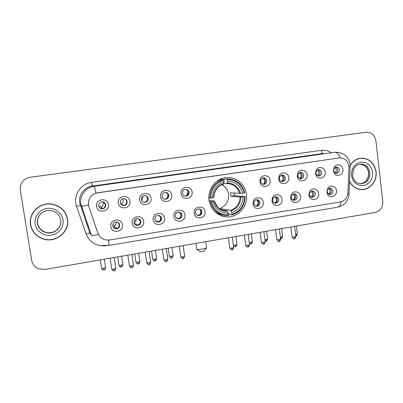 <?xml version="1.0" encoding="UTF-8"?>
<svg xmlns="http://www.w3.org/2000/svg" width="403" height="403" viewBox="0 0 403 403"><rect width="100%" height="100%" fill="white"/><g stroke="black" fill="none" stroke-linecap="round" stroke-linejoin="round"><path stroke-width="0.6" d="M209.036 200.195C211.107 210.109 216.945 215.681 226.546 216.91C238.072 217.877 248.308 206.19 246.435 194.417C245.331 184.745 236.516 176.993 227.06 177.587C216.28 177.783 207.233 189.037 209.036 200.195M143.664 221.383C145.02 228.637 133.05 230.592 132.224 223.202C130.874 215.887 142.889 214.018 143.664 221.383M134.018 222.572C134.37 224.219 135.373 225.181 137.03 225.458C139.569 225.348 140.838 224.028 140.838 221.489C140.481 219.811 139.448 218.844 137.745 218.592C135.247 218.743 134.008 220.073 134.018 222.572M164.495 218.063C165.819 225.257 154.062 227.176 153.261 219.852C151.946 212.598 163.744 210.764 164.495 218.063M154.883 219.252C155.236 220.909 156.243 221.867 157.905 222.118C160.364 221.982 161.593 220.668 161.583 218.184C161.225 216.497 160.193 215.534 158.495 215.308C156.072 215.489 154.868 216.804 154.883 219.252M184.957 214.799C186.246 221.937 174.695 223.826 173.92 216.562C172.64 209.369 184.231 207.565 184.957 214.799M175.386 215.988C175.733 217.66 176.741 218.607 178.403 218.844C180.786 218.673 181.975 217.373 181.965 214.94C181.607 213.242 180.579 212.29 178.882 212.084C176.529 212.285 175.365 213.585 175.386 215.988M205.062 211.6C206.316 218.678 194.971 220.527 194.221 213.328C192.972 206.195 204.356 204.422 205.062 211.6M195.52 212.784C195.873 214.461 196.876 215.404 198.533 215.62C200.85 215.429 202.004 214.139 201.989 211.756C201.636 210.049 200.608 209.102 198.921 208.91C196.634 209.132 195.5 210.421 195.52 212.784M263.315 202.316C264.444 208.895 254.353 211.076 253.114 204.482L253.2 201.596C254.53 196.07 262.857 196.694 263.315 202.316M253.88 203.495L253.94 203.807C254.374 205.318 255.341 206.14 256.832 206.276C258.978 206.044 260.041 204.789 260.026 202.518C259.678 200.81 258.676 199.883 257.028 199.732C255.527 199.807 254.515 200.593 253.991 202.084L253.88 203.495M282.07 199.329C283.113 205.349 274.262 208.049 272.292 202.276L271.954 200.941L272.393 197.883C274.272 193.017 281.662 194.15 282.07 199.329M272.68 200.503L272.881 201.299C273.42 202.528 274.327 203.183 275.602 203.268C277.692 203.021 278.73 201.777 278.715 199.54C278.372 197.838 277.385 196.916 275.748 196.775C274.473 196.83 273.536 197.465 272.937 198.679L272.68 200.503M300.517 196.392C301.484 202.039 293.485 204.996 291.132 199.828L290.568 197.974L291.218 194.498C293.374 190.095 300.134 191.501 300.517 196.392M291.157 197.561L291.495 198.664L294.054 200.306C296.099 200.054 297.112 198.82 297.097 196.614C296.754 194.916 295.777 193.999 294.16 193.868L291.545 195.485L291.157 197.561M318.652 193.5C319.559 198.865 312.219 201.968 309.635 197.284L308.869 195.057L309.705 191.289C312.018 187.254 318.289 188.831 318.652 193.5M309.333 194.669L309.791 195.994L312.194 197.394C314.194 197.132 315.186 195.913 315.171 193.737C314.834 192.04 313.866 191.133 312.27 191.007L309.826 192.422L309.333 194.669M336.49 190.659C337.341 195.787 330.541 198.981 327.815 194.699L326.868 192.191L327.861 188.206C330.269 184.473 336.147 186.166 336.49 190.659M327.206 191.823L327.77 193.319L330.037 194.533C331.991 194.266 332.964 193.057 332.949 190.906C332.621 189.219 331.664 188.312 330.082 188.196L327.795 189.445L327.206 191.823M122.452 224.758C123.847 232.078 111.661 234.067 110.805 226.617C109.42 219.237 121.651 217.338 122.452 224.758M112.775 225.957C113.122 227.579 114.12 228.546 115.767 228.849C118.396 228.783 119.711 227.453 119.716 224.849C119.359 223.186 118.336 222.219 116.638 221.942C114.054 222.058 112.764 223.393 112.775 225.957M129.897 201.344C131.282 208.678 119.152 210.547 118.306 203.082C116.93 195.687 129.101 193.914 129.897 201.344M120.215 202.598C120.613 204.366 121.716 205.354 123.53 205.55C125.963 205.323 127.162 203.994 127.126 201.56C126.718 199.752 125.585 198.765 123.726 198.603C121.338 198.87 120.165 200.205 120.215 202.598M151.009 198.18C152.354 205.454 140.44 207.288 139.624 199.888C138.284 192.558 150.238 190.81 151.009 198.18M141.357 199.43C141.755 201.208 142.858 202.185 144.662 202.366C147.024 202.115 148.188 200.8 148.148 198.412C147.74 196.599 146.616 195.621 144.768 195.475C142.445 195.762 141.312 197.082 141.357 199.43M171.743 195.072C173.053 202.286 161.351 204.084 160.56 196.75C159.256 189.481 170.998 187.768 171.743 195.072M162.127 196.316C162.525 198.1 163.618 199.072 165.411 199.233C167.708 198.966 168.837 197.661 168.797 195.319C168.394 193.505 167.275 192.533 165.447 192.402C163.185 192.705 162.082 194.009 162.127 196.316M192.11 192.024C193.39 199.173 181.894 200.941 181.123 193.667C179.854 186.463 191.39 184.781 192.11 192.024M182.534 193.264C182.922 195.047 184.01 196.009 185.788 196.155C188.025 195.878 189.123 194.589 189.083 192.281C188.685 190.468 187.576 189.506 185.763 189.385C183.561 189.697 182.483 190.987 182.534 193.264M270.106 180.332C271.179 186.524 261.975 189.057 260.137 183.038L260.046 179.486C261.391 173.99 269.652 174.716 270.106 180.332M260.67 181.562L260.837 182.257C261.401 183.622 262.383 184.332 263.789 184.373C265.824 184.065 266.821 182.821 266.786 180.645C266.408 178.851 265.355 177.914 263.622 177.829C262.222 177.965 261.275 178.736 260.781 180.141L260.67 181.562M288.78 177.537C289.772 183.274 281.596 186.156 279.254 180.861L278.705 179.043L279.113 176.066C280.926 171.149 288.367 172.308 288.78 177.537M279.385 178.756L279.707 179.839C280.322 180.967 281.244 181.536 282.463 181.552C284.453 181.239 285.43 180.005 285.395 177.859C285.022 176.071 283.984 175.139 282.271 175.063C281.057 175.169 280.171 175.809 279.622 176.982L279.385 178.756M307.141 174.786C308.063 180.201 300.628 183.264 298.013 178.514L297.238 176.267L297.832 172.897C299.908 168.419 306.759 169.829 307.141 174.786M297.782 176L298.245 177.34L300.819 178.776C302.764 178.458 303.726 177.239 303.691 175.119C303.328 173.34 302.3 172.413 300.613 172.343L298.134 173.995L297.782 176M325.196 172.076C326.057 177.244 319.211 180.413 316.436 176.101L315.453 173.537L316.219 169.89C318.461 165.759 324.833 167.341 325.196 172.076M315.871 173.295L316.456 174.821L318.874 176.051C320.778 175.728 321.715 174.519 321.685 172.424C321.327 170.65 320.314 169.734 318.652 169.663L316.325 171.119L315.871 173.295M342.953 169.416C343.764 174.373 337.402 177.597 334.53 173.658L333.372 170.852L334.283 166.988C336.626 163.155 342.61 164.852 342.953 169.416M333.669 170.625L334.354 172.298L336.626 173.366C338.495 173.043 339.412 171.844 339.386 169.769C339.034 168.011 338.036 167.099 336.394 167.033L334.208 168.323L333.669 170.625M108.402 204.568C109.823 211.963 97.466 213.867 96.594 206.336C95.179 198.875 107.581 197.067 108.402 204.568M98.685 205.822C99.083 207.58 100.186 208.573 101.999 208.794C104.518 208.593 105.757 207.253 105.722 204.769C105.309 202.966 104.17 201.974 102.307 201.787C99.843 202.034 98.634 203.379 98.685 205.822M138.607 218.774L140.299 221.237C140.304 223.761 139.04 225.07 136.516 225.176L135.504 224.914M158.989 215.378L160.923 217.958C160.928 220.426 159.709 221.726 157.266 221.867L156.646 221.751M179.108 212.099L181.184 214.734C181.194 217.152 180.01 218.446 177.637 218.607L177.31 218.567M198.946 208.915C200.145 209.384 200.86 210.265 201.092 211.565C201.107 213.943 199.959 215.222 197.651 215.409L197.546 215.404M256.651 199.752C257.855 200.185 258.575 201.067 258.802 202.392C258.852 204.477 257.905 205.716 255.955 206.119M277.39 199.435C277.45 201.435 276.564 202.659 274.725 203.112C276.04 202.17 276.624 200.865 276.483 199.203L275.279 196.81C276.463 197.243 277.168 198.115 277.39 199.435M293.606 193.924C294.769 194.357 295.459 195.223 295.676 196.528C295.742 198.447 294.905 199.656 293.172 200.15M311.64 191.087C312.773 191.521 313.448 192.377 313.655 193.667C313.725 195.515 312.94 196.704 311.297 197.238M329.382 188.297C330.49 188.735 331.14 189.586 331.342 190.856C331.417 192.634 330.677 193.808 329.12 194.372M117.998 222.37L119.308 224.572C119.303 227.161 117.993 228.486 115.379 228.546L113.842 227.967M124.31 198.659C125.625 199.142 126.411 200.064 126.673 201.435C126.708 203.847 125.514 205.172 123.096 205.399L122.27 205.268M145.009 195.48C146.43 195.903 147.281 196.845 147.563 198.306C147.604 200.674 146.45 201.984 144.098 202.23L143.685 202.195M165.457 192.402C166.918 192.79 167.799 193.732 168.091 195.233C168.132 197.561 167.008 198.855 164.721 199.122L164.58 199.117M185.612 189.39C187.083 189.758 187.964 190.7 188.256 192.216C188.302 194.478 187.229 195.762 185.032 196.065M263.068 177.904C264.439 178.267 265.26 179.179 265.527 180.65C265.602 182.549 264.781 183.768 263.053 184.297M281.652 175.159C282.982 175.527 283.777 176.433 284.034 177.879C284.115 179.713 283.339 180.912 281.697 181.471M299.928 172.464C301.222 172.837 301.988 173.733 302.235 175.154C302.321 176.927 301.585 178.106 300.028 178.69M317.912 169.809C319.161 170.197 319.901 171.084 320.138 172.474C320.219 174.187 319.524 175.345 318.048 175.955M335.598 167.205C336.807 167.598 337.523 168.479 337.744 169.839C337.83 171.492 337.17 172.635 335.77 173.26M103.47 202.014L105.4 204.618C105.435 207.087 104.201 208.422 101.702 208.618L100.206 208.2M88.862 206.694L88.418 204.89C88.096 198.397 91.133 194.367 97.526 192.79L339.734 157.88C345.477 158.198 348.55 161.507 348.953 167.804L347.925 192.8C347.386 197.782 344.887 200.825 340.419 201.938L109.646 239.992L106.07 239.981C102.08 239.155 99.36 236.863 97.909 233.1L88.826 206.668L88.277 203.298M223.448 216.461L223.977 216.376M30.492 224.728C32.094 232.249 36.688 237.115 44.285 239.322C56.763 242.792 69.89 231.211 67.528 219.051C65.467 210.059 59.664 204.991 50.113 203.842C38.703 202.921 28.386 213.802 30.492 224.728M33.645 211.61C30.94 215.55 29.933 219.852 30.613 224.511L31.661 228.259M63.835 232.466C66.948 228.39 68.157 223.856 67.467 218.864L66.827 216.189M349.557 181.486C352.368 186.74 356.514 189.45 362 189.622C370.276 189.768 377.314 180.771 376.075 171.738C374.367 162.913 369.42 158.374 361.244 158.137C356.559 158.601 352.872 161.004 350.177 165.336M360.892 189.581L362.458 189.445M97.909 233.1L98.403 234.314C94.216 235.438 91.904 235.805 91.466 235.412L80.867 203.873C79.416 195.692 85.804 187.279 94.146 186.287C94.498 186.488 95.093 188.765 95.939 193.128L339.573 157.89M97.869 233.05L88.826 206.668M375.908 140.773C374.75 135.03 371.531 132.189 366.251 132.244L30.18 177.244C23.198 178.877 19.898 183.143 20.281 190.055L31.711 260.434C32.467 264.287 34.683 267.043 38.366 268.705L45.01 269.436L375.339 212.416C380.447 210.945 382.926 207.293 382.785 201.455L375.908 140.773M362.106 158.268L360.534 158.208M66.671 216.33C63.876 208.905 58.37 204.769 50.148 203.918C43.282 203.772 37.817 206.396 33.751 211.792M67.336 219.076C65.306 210.19 59.568 205.172 50.123 204.029C38.824 203.107 28.603 213.877 30.683 224.698C32.27 232.148 36.829 236.964 44.35 239.145C56.702 242.566 69.679 231.11 67.336 219.076M349.572 181.164C352.328 186.513 356.474 189.279 362.005 189.46C370.196 189.601 377.158 180.7 375.934 171.764C374.241 163.024 369.344 158.535 361.254 158.298L358.977 158.505M361.254 158.298C356.534 158.772 352.847 161.215 350.187 165.623M359.33 189.365L361.108 189.435M204.114 251.059L202.568 251.603L200.009 251.638L196.996 249.366M196.664 249.119C197.087 249.618 199.163 249.583 202.89 249.014L206.386 248.052L206.532 247.623M219.59 208.563C225.992 206.119 228.99 201.384 228.592 194.352C227.881 189.959 225.62 186.73 221.811 184.665M234.118 193.047L234.41 195.722L244.712 196.543C244.414 205.505 240.168 211.444 231.982 214.346L231.75 212.653C238.989 210.023 242.772 204.734 243.1 196.795L240.082 197.042L230.914 196.266L230.451 192.805L239.599 193.405L242.616 193.143C240.243 185.597 235.221 181.647 227.549 181.295L227.317 179.592C235.987 179.914 241.624 184.352 244.228 192.896L244.697 192.775C241.991 183.808 236.098 179.169 227.01 178.851L227.317 179.592M220.562 209.182L221.862 208.86L230.592 210.301L231.75 212.653M211.318 201.732L210.406 201.817C212.895 210.094 218.255 214.693 226.486 215.615L228.35 215.61L228.466 214.915C219.776 214.759 214.064 210.361 211.318 201.732L212.975 201.475C215.459 209.092 220.547 213.006 228.234 213.222L227.085 210.865L222.436 210.064M209.066 200.387L214.341 201.042L212.975 201.475M218.935 180.181L218.461 180.181M219.313 179.708L220.24 179.698M223.594 179.662L224.718 179.652L224.778 178.882L227.01 178.851M231.982 214.346L231.861 215.041L229.579 214.603L229.312 213.812L228.289 213.62M214.31 211.222C216.859 213.328 219.746 214.603 222.965 215.051M231.861 215.041C240.455 212.018 244.893 205.812 245.175 196.417M210.406 201.817L209.293 201.671M244.228 192.896L242.616 193.143M243.1 196.795L244.712 196.543M228.234 213.222L228.466 214.915M227.549 181.295L226.995 183.516L223.771 183.476M208.855 198.009L210.814 198.029C211.132 188.901 215.454 182.927 223.781 180.111L223.474 179.37L221.287 179.395L217.101 181.078M223.474 179.37C214.728 182.292 210.205 188.544 209.903 198.12M223.781 180.111L224.008 181.818C216.663 184.383 212.814 189.702 212.472 197.777L210.814 198.029M223.474 184.035L224.008 181.818M212.472 197.777L213.862 197.369M222.003 209.892L221.862 208.86M230.914 196.266L234.41 195.722M222.28 184.463L224.154 186.206M102.73 201.822L103.173 203.137C103.344 205.056 102.564 206.472 100.831 207.379L102.8 208.507M100.962 208.583L100.831 207.379M100.584 206.084L98.856 206.487M122.714 198.734L123.212 200.15C123.378 202.014 122.638 203.404 120.991 204.316M120.779 204.039L120.638 203.072L120.86 204.15M120.638 203.072L120.366 203.218M121.081 204.422L123.761 205.359M142.632 196.216L142.919 197.218L141.765 200.618M143.166 201.979L144.249 202.23M162.323 194.589L162.112 196.196M167.321 197.928L167.98 195.022L167.799 194.261M186.957 195.4L187.994 192.03L187.39 190.377M263.245 184.252C264.358 183.294 264.842 182.06 264.7 180.554L263.265 177.95M281.657 181.461C282.74 180.514 283.218 179.295 283.077 177.804L281.606 175.169M299.852 178.64C300.855 177.698 301.288 176.519 301.157 175.098L299.756 172.519M317.755 175.854L318.934 172.439L317.619 169.925M335.367 173.109L336.429 169.824L335.205 167.386M116.281 221.927L116.281 221.927C116.447 223.831 115.676 225.242 113.963 226.154L116.905 228.4M114.165 227.927L113.963 226.154M113.701 224.849L112.744 225.222M136.078 218.874C136.219 220.597 135.549 221.922 134.073 222.849M134.174 223.202L137.73 225.086M155.558 216.663L154.853 218.572M155.498 220.763L158.183 221.816M159.679 221.121L160.898 217.806M179.436 218.219C180.625 217.212 181.138 215.927 180.977 214.376L180.751 213.494M176.509 218.063L178.262 218.592M199.042 215.177C200.331 214.184 200.896 212.87 200.734 211.232L200.215 209.731M197.188 215.232L197.944 215.414M256.243 206.079C257.577 205.127 258.167 203.812 258.026 202.135L256.923 199.848M293.041 200.105C294.245 199.158 294.779 197.898 294.643 196.316L293.47 193.954M311.051 197.138C312.149 196.196 312.632 194.976 312.501 193.48L311.383 191.163M328.767 194.211C329.76 193.279 330.198 192.105 330.072 190.69L329.014 188.433M106.473 245.679L106.382 245.694C96.685 246.621 89.914 242.666 86.066 233.841L76.585 206.376C72.666 195.999 80.459 183.627 91.592 182.398L321.287 150.354C321.614 152.344 322.234 153.392 323.151 153.498L92.368 186.06C84.403 187.007 78.308 195.032 79.688 202.84L89.819 232.944L91.466 235.412M321.287 150.354C324.818 149.906 328.097 150.677 331.13 152.661M334.928 152.269L335.306 152.228C343.678 152.415 348.615 156.475 350.106 164.404L350.172 166.555M88.393 204.89L81.517 206.502L80.313 205.349L76.585 206.376M340.344 157.855C338.706 154.077 336.827 152.223 334.697 152.299L94.146 186.287L92.368 186.06L91.592 182.398M341.074 201.802C340.47 204.981 339.316 206.784 337.608 207.207L337.447 207.238M108.669 245.472L108.699 245.467C108.971 245.271 108.941 243.483 108.598 240.112M347.799 194.019L349.038 194.024M348.897 166.197L350.182 166.374L349.038 194.044C348.404 200.966 344.595 205.354 337.608 207.207L108.699 245.467L102.916 245.316M86.066 233.841L89.819 232.944M40.058 214.522C37.963 217.131 37.141 220.063 37.6 223.322C38.648 228.179 41.65 231.246 46.612 232.526C54.183 234.339 61.961 227.413 60.727 220.048M37.524 223.504C38.572 228.38 41.59 231.463 46.572 232.743C54.284 234.596 62.163 227.423 60.712 219.947C59.483 214.492 55.987 211.333 50.234 210.467C42.945 209.615 36.179 216.517 37.524 223.504M62.999 219.741C61.936 212.613 54.481 207.298 47.015 208.452C39.529 209.495 33.923 216.809 35.142 224.013C36.25 231.236 43.856 236.475 51.277 235.231C58.717 234.098 64.173 226.854 62.999 219.741M368.493 172.585C368.906 177.169 366.508 180.65 365.576 181.315C364.267 182.675 362.534 183.486 360.373 183.743C366.04 182.665 368.821 178.947 368.735 172.595C367.778 167.416 364.916 164.585 360.161 164.092L364.493 165.527C365.264 165.789 368.297 169.134 368.488 172.555M361.174 183.768C367.047 182.861 369.954 179.128 369.904 172.56C368.841 167.074 365.773 164.233 360.7 164.041C358.408 164.384 356.741 165.109 355.703 166.217L353.476 169.265L352.509 175.305C353.31 178.615 354.297 180.67 355.466 181.466C356.408 182.65 358.312 183.42 361.174 183.768L360.71 183.763M372.634 172.267C371.173 165.321 367.214 161.935 360.756 162.122C354.439 163.82 351.351 168.283 351.497 175.512C353.018 182.514 357.013 185.879 363.476 185.607C369.727 183.854 372.78 179.406 372.634 172.267M230.592 210.301C236.556 208.039 239.72 203.621 240.082 197.042M223.131 210.301L227.085 210.865M240.51 193.354C238.375 186.806 233.967 183.345 227.292 182.977M231.04 210.9C237.322 208.547 240.641 203.913 240.994 196.996M214.164 201.168C216.386 207.767 220.844 211.197 227.529 211.464M239.599 193.405C237.543 187.188 233.342 183.889 226.995 183.516M223.766 183.501C217.398 185.803 214.028 190.463 213.661 197.48M103.919 269.945L103.778 268.242C102.241 268.479 101.516 268.469 101.606 268.217L100.332 259.885M105.596 267.547L103.778 268.242M121.187 266.887L121.112 265.189C119.565 265.421 118.83 265.411 118.905 265.159L117.661 256.892M122.85 264.519L121.112 265.189M138.209 263.874L138.194 262.172C136.637 262.408 135.892 262.398 135.952 262.146L134.738 253.945M139.856 261.532L138.194 262.172M154.984 260.902L155.029 259.205C153.462 259.441 152.707 259.431 152.752 259.179L151.568 251.039M156.626 258.585L155.029 259.205M171.522 257.975L171.623 256.278L169.315 256.258L168.157 248.177M173.154 255.683L171.623 256.278M235.382 246.661L235.7 244.974L233.337 245.105M236.994 244.47L235.7 244.974M250.797 243.931L251.17 242.248L249.245 242.425M252.409 241.765L251.17 242.248M266.005 241.241L266.423 239.553L264.922 239.725M267.612 239.095L266.423 239.553M281.002 238.581L281.47 236.904L280.377 237.045M282.614 236.455L281.47 236.904M295.817 235.967L296.316 234.284L295.621 234.385M297.414 233.856L296.316 234.284M114.125 270.756L114.019 269.018C112.432 269.259 111.681 269.249 111.772 268.977L110.135 258.192M115.837 268.307L114.019 269.018M131.716 267.622L131.675 265.884C130.078 266.126 129.318 266.116 129.393 265.844L127.796 255.144M133.418 265.199L131.675 265.884M149.05 264.534L149.075 262.796C147.463 263.038 146.687 263.028 146.752 262.761L145.196 252.142M150.737 262.141L149.075 262.796M166.127 261.492L166.212 259.754C164.59 259.995 163.804 259.985 163.855 259.718L162.333 249.18M167.804 259.124L166.212 259.754M182.957 258.489L183.103 256.756C181.471 256.998 180.67 256.988 180.705 256.726L179.219 246.268M184.624 256.152L183.103 256.756M232.002 249.749L232.319 248.021C230.657 248.263 229.821 248.258 229.806 248.001L228.425 237.775M233.659 247.492L232.319 248.021M247.89 246.918L248.263 245.195C246.591 245.437 245.739 245.432 245.709 245.175L244.359 235.025M249.543 244.681L248.263 245.195M263.552 244.127L263.975 242.405L261.386 242.389L260.071 232.309M265.204 241.916L263.975 242.405M278.997 241.372L279.47 239.654L276.841 239.644L275.556 229.639M280.649 239.186L279.47 239.654M294.23 238.657L294.754 236.944L292.084 236.939L290.83 227M295.883 236.496L294.754 236.944M221.318 215.827L226.546 216.91M253.94 203.807L253.114 204.482M272.881 201.299L272.292 202.276M291.495 198.664L291.132 199.828M309.791 195.994L309.635 197.284M327.77 193.319L327.815 194.699M260.837 182.257L260.137 183.038M279.707 179.839L279.254 180.861M298.245 177.34L298.013 178.514M316.456 174.821L316.436 176.101M334.354 172.298L334.53 173.658M136.516 225.176L137.03 225.458M157.266 221.867L157.905 222.118M177.637 218.607L178.403 218.844M197.651 215.409L198.533 215.62M256.278 206.21L256.832 206.276M275.148 203.223L275.602 203.268M293.681 200.276L294.054 200.306M311.887 197.374L312.194 197.394M329.78 194.523L330.037 194.533M115.379 228.546L115.767 228.849M123.096 205.399L123.53 205.55M144.098 202.23L144.662 202.366M164.721 199.122L165.411 199.233M185.083 196.08L185.788 196.155M101.702 208.618L101.999 208.794M339.734 157.88L339.452 157.9M334.208 168.323L334.283 166.988M316.325 171.119L316.219 169.89M298.134 173.995L297.832 172.897M279.622 176.982L279.113 176.066M260.781 180.141L260.046 179.486M327.795 189.445L327.861 188.206M309.826 192.422L309.705 191.289M291.545 195.485L291.218 194.498M272.937 198.679L272.393 197.883M253.991 202.084L253.2 201.596M361.088 189.596L362 189.622M53.539 231.921C51.287 232.788 48.975 232.984 46.612 232.526L46.572 232.743C41.595 231.513 38.552 228.451 37.444 223.549C36.058 216.471 43.01 209.6 50.234 210.467M204.004 251.2L206.386 248.052M205.711 241.694L206.573 247.916M226.335 210.855C220.96 210.316 218.416 207.812 217.489 206.749L214.361 201.102M213.852 197.425C214.325 190.554 217.555 186.085 223.544 184.02M195.964 243.377L196.745 248.999M101.627 268.358C103.44 271.148 103.511 269.587 103.939 269.97C103.979 269.446 104.407 271.229 105.616 267.688L104.322 259.194M118.925 265.3C121.066 268.252 120.814 266.443 121.217 266.907C121.253 266.388 121.671 268.161 122.87 264.655L121.605 256.212M135.972 262.282C138.521 265.476 137.866 263.265 138.249 263.889C138.274 263.381 138.687 265.139 139.876 261.663L138.637 253.27M152.772 259.31C155.286 262.494 154.651 260.298 155.034 260.917C155.049 260.409 155.462 262.157 156.641 258.716L155.432 250.374M169.331 256.384C171.436 259.421 171.295 257.452 171.582 257.985C171.628 257.477 171.98 259.225 173.169 255.809L171.985 247.518M233.392 245.533C235.589 247.79 235.08 246.243 235.473 246.671C235.493 246.178 235.841 247.875 237.009 244.581L235.921 236.48M249.392 243.553L250.898 243.941C250.913 243.452 251.255 245.135 252.424 241.871L251.361 233.816M265.103 241.145L266.111 241.246C266.121 240.762 266.464 242.435 267.627 239.196L266.59 231.186M280.579 238.606L281.118 238.586C281.118 238.108 281.46 239.77 282.629 236.556L281.611 228.592M295.817 235.982L295.923 235.962C295.903 235.493 296.255 237.14 297.424 233.952L296.432 226.033M111.797 269.128C113.984 272.151 113.747 270.307 114.155 270.781C114.185 270.252 114.648 272.05 115.863 268.458L114.205 257.492M129.413 265.995C131.605 269.128 131.489 267.083 131.761 267.642C131.776 267.124 132.234 268.907 133.438 265.345L131.821 254.449M146.773 262.902C148.853 266.005 148.838 264.005 149.1 264.549C149.125 264.036 149.558 265.809 150.757 262.282L149.175 251.452M163.875 259.859C166.439 263.119 165.784 260.872 166.187 261.507C166.192 261.255 167.164 262.131 167.824 259.265L166.278 248.5M180.725 256.862C183.254 260.111 182.635 257.875 183.022 258.504C183.048 257.991 183.441 259.754 184.645 256.288L183.133 245.593M229.826 248.122C232.324 251.351 231.675 249.14 232.098 249.759C232.113 249.25 232.466 251.004 233.675 247.608L232.264 237.11M245.724 245.291C248.203 248.51 247.568 246.314 247.991 246.923C248.001 246.424 248.349 248.162 249.558 244.797L248.177 234.365M261.401 242.5C263.491 245.568 263.386 243.603 263.663 244.132C263.668 243.634 264.015 245.362 265.219 242.027L263.869 231.654M276.856 239.75C278.851 242.787 278.8 240.858 279.118 241.377C279.113 240.883 279.46 242.601 280.664 239.291L279.344 228.985M292.094 237.04C294.563 240.228 293.903 238.057 294.356 238.662C294.346 238.173 294.694 239.876 295.898 236.596L294.608 226.35"/></g></svg>

